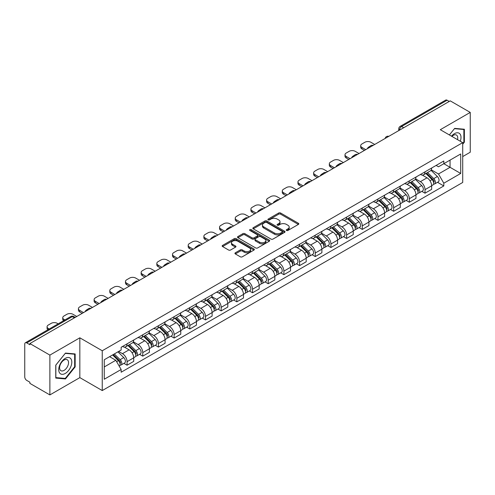 <?xml version="1.0" encoding="UTF-8"?>
<svg xmlns="http://www.w3.org/2000/svg" width="495" height="495" viewBox="0 0 495 495"><rect width="100%" height="100%" fill="white"/><g stroke="black" fill="none" stroke-linecap="round" stroke-linejoin="round"><path stroke-width="0.74" d="M286.531 230.466A0.978 0.563 0 0 0 287.911 230.466L298.392 224.414A1.398 0.804 0 0 0 298.801 223.845A1.398 0.804 0 0 0 298.392 223.276L280.634 213.023A1.398 0.804 0 0 0 278.66 213.023L268.179 219.075A0.978 0.563 0 0 0 267.894 219.471A0.978 0.563 0 0 0 268.179 219.873A0.978 0.563 0 0 0 269.558 219.873L270.913 219.087A4.467 2.58 0 0 1 277.231 219.087L278.71 219.941A4.467 2.58 0 0 1 280.015 221.766A4.467 2.58 0 0 1 278.71 223.592L277.355 224.371A0.978 0.563 0 0 0 277.07 224.773A0.978 0.563 0 0 0 277.355 225.169A0.978 0.563 0 0 0 278.735 225.169L280.09 224.383A4.467 2.58 0 0 1 286.407 224.383L287.886 225.237A4.467 2.58 0 0 1 289.191 227.063A4.467 2.58 0 0 1 287.886 228.888L286.531 229.668A0.978 0.563 0 0 0 286.246 230.07A0.978 0.563 0 0 0 286.531 230.466L286.531 229.668M235.348 252.784A1.398 0.804 0 0 0 234.939 253.353A1.398 0.804 0 0 0 235.348 253.923L240.329 256.8A1.398 0.804 0 0 0 242.303 256.8L253.947 250.074A1.398 0.804 0 0 0 254.356 249.505A1.398 0.804 0 0 0 253.947 248.936L236.183 238.683A1.398 0.804 0 0 0 234.209 238.683L222.571 245.409A1.398 0.804 0 0 0 222.162 245.978A1.398 0.804 0 0 0 222.571 246.547L228.591 250.018A1.398 0.804 0 0 0 230.559 250.018L235.546 247.141A1.398 0.804 0 0 0 235.954 246.572A1.398 0.804 0 0 0 235.546 246.003L232.557 244.283A3.731 2.153 0 0 1 231.468 242.754A3.731 2.153 0 0 1 233.77 240.768A3.731 2.153 0 0 1 237.835 241.232L249.529 247.983A3.731 2.153 0 0 1 250.625 249.505A3.731 2.153 0 0 1 248.317 251.497A3.731 2.153 0 0 1 244.252 251.033L242.303 249.907A1.398 0.804 0 0 0 240.329 249.907L235.348 252.784L235.348 253.923M102.248 350.757L79.837 337.813L49.877 355.107L29.879 343.561L450.246 100.862L470.25 112.408L440.296 129.702L462.714 142.647L102.248 350.757L102.248 390.567L462.714 182.457L462.714 142.647M271.012 239.085A1.398 0.804 0 0 0 272.986 239.085L284.631 232.359A1.398 0.804 0 0 0 285.04 231.79A1.398 0.804 0 0 0 284.631 231.221L266.873 220.968A1.398 0.804 0 0 0 264.899 220.968L253.254 227.688A1.398 0.804 0 0 0 252.846 228.257A1.398 0.804 0 0 0 253.254 228.826L271.012 239.085M250.241 230.676A0.978 0.563 0 0 1 251.231 230.819L269.268 241.232L257.647 247.939A1.398 0.804 0 0 1 255.674 247.939L237.909 237.687L237.909 236.548A1.398 0.804 0 0 0 237.501 237.117A1.398 0.804 0 0 0 237.909 237.687M237.909 236.548L242.897 233.671A1.398 0.804 0 0 1 244.87 233.671L252.073 237.829A1.398 0.804 0 0 0 254.046 237.829L257.351 235.923A1.398 0.804 0 0 0 257.759 235.354A1.398 0.804 0 0 0 257.351 234.785L249.851 230.453A0.978 0.563 0 0 1 249.567 230.051A0.978 0.563 0 0 1 250.167 229.531A0.978 0.563 0 0 1 251.231 229.655L269.286 240.081A1.398 0.804 0 0 1 269.695 240.65A1.398 0.804 0 0 1 269.286 241.22L269.286 240.081M49.877 355.107L49.877 394.917L29.879 383.371L29.879 382.208L26.761 380.414A2.84 1.64 -120 0 1 24.75 376.93L24.75 344.081A2.84 1.64 -120 0 1 25.338 342.781L70.872 316.491A2.84 1.64 60 0 1 72.295 316.633L26.761 342.917A2.84 1.64 -120 0 0 25.338 342.781M462.714 156.575L470.25 152.219L470.25 112.408M49.877 394.917L79.837 377.623L102.248 390.567M29.879 343.561L29.879 344.718L26.761 342.917M403.703 127.729L401.594 126.51A2.84 1.64 60 0 0 400.177 126.367L445.71 100.083A2.84 1.64 60 0 1 447.134 100.219L401.594 126.51A2.84 1.64 120 0 0 399.583 129.993L399.583 130.111M449.243 101.438L447.134 100.219M425.013 171.833A6.54 3.774 60 0 1 423.664 174.772L430.297 170.942A6.54 3.774 -120 0 0 431.652 168.003M415.602 178.874L420.391 181.646A6.54 3.774 60 0 1 425.019 189.653L431.652 185.823A6.54 3.774 -120 0 0 427.024 177.816L422.278 175.069M431.652 185.823L431.652 189.362L425.019 193.192L421.833 191.355M423.664 174.772A6.54 3.774 60 0 1 420.441 174.475M425.019 189.653L425.019 193.192M409.334 180.892A6.54 3.774 60 0 1 407.979 183.824L414.618 179.994A6.54 3.774 -120 0 0 415.967 177.062M406.154 200.407L409.334 202.245L415.967 198.415L415.967 194.875A6.54 3.774 -120 0 0 411.345 186.869L406.599 184.128M407.979 183.824A6.54 3.774 60 0 1 404.762 183.527M399.923 187.933L404.712 190.699A6.54 3.774 60 0 1 409.334 198.705L409.334 202.245M393.655 189.944A6.54 3.774 60 0 1 392.3 192.877L398.933 189.047A6.54 3.774 -120 0 0 400.288 186.114M390.475 209.465L393.655 211.297L400.288 207.467L400.288 203.928A6.54 3.774 -120 0 0 395.666 195.921L390.914 193.18M392.3 192.877A6.54 3.774 60 0 1 389.082 192.58M384.238 196.985L389.033 199.751A6.54 3.774 60 0 1 393.655 207.758L393.655 211.297M377.976 198.996A6.54 3.774 60 0 1 376.621 201.929L383.254 198.099A6.54 3.774 -120 0 0 384.609 195.166M374.795 218.518L377.976 220.355L384.609 216.525L384.609 212.98A6.54 3.774 -120 0 0 379.987 204.973L375.235 202.232M376.621 201.929A6.54 3.774 60 0 1 373.397 201.638M368.558 206.038L373.348 208.803A6.54 3.774 60 0 1 377.976 216.81L377.976 220.355M362.291 208.049A6.54 3.774 60 0 1 360.935 210.988L367.575 207.151A6.54 3.774 -120 0 0 368.93 204.218M359.11 227.57L362.291 229.408L368.93 225.578L368.93 222.038A6.54 3.774 -120 0 0 364.301 214.026L359.556 211.285M360.935 210.988A6.54 3.774 60 0 1 357.718 210.691M352.879 215.09L357.668 217.856A6.54 3.774 60 0 1 362.291 225.869L362.291 229.408M346.611 217.101A6.54 3.774 60 0 1 345.256 220.04L351.889 216.21A6.54 3.774 -120 0 0 353.244 213.271M343.431 236.622L346.611 238.46L353.244 234.63L353.244 231.091A6.54 3.774 -120 0 0 348.622 223.078L343.877 220.337M345.256 220.04A6.54 3.774 60 0 1 342.039 219.743M337.194 224.142L341.989 226.908A6.54 3.774 60 0 1 346.611 234.921L346.611 238.46M330.932 226.153A6.54 3.774 60 0 1 329.577 229.092L336.21 225.262A6.54 3.774 -120 0 0 337.565 222.323M327.752 245.675L330.932 247.512L337.565 243.682L337.565 240.143A6.54 3.774 -120 0 0 332.943 232.136L328.191 229.389M329.577 229.092A6.54 3.774 60 0 1 326.36 228.795M321.515 233.195L326.304 235.967A6.54 3.774 60 0 1 330.932 243.973L330.932 247.512M315.247 235.212A6.54 3.774 60 0 1 313.898 238.144L320.531 234.314A6.54 3.774 -120 0 0 321.886 231.382M312.067 254.727L315.247 256.565L321.886 252.735L321.886 249.195A6.54 3.774 -120 0 0 317.258 241.189L312.512 238.448M313.898 238.144A6.54 3.774 60 0 1 310.674 237.847M305.836 242.253L310.625 245.019A6.54 3.774 60 0 1 315.247 253.025L315.247 256.565M299.568 244.264A6.54 3.774 60 0 1 298.213 247.197L304.846 243.367A6.54 3.774 -120 0 0 306.201 240.434M296.387 263.786L299.568 265.617L306.201 261.787L306.201 258.248A6.54 3.774 -120 0 0 301.579 250.241L296.833 247.5M298.213 247.197A6.54 3.774 60 0 1 294.995 246.9M290.15 251.305L294.946 254.071A6.54 3.774 60 0 1 299.568 262.078L299.568 265.617M283.889 253.316A6.54 3.774 60 0 1 282.534 256.249L289.167 252.419A6.54 3.774 -120 0 0 290.522 249.486M280.708 272.838L283.889 274.675L290.522 270.839L290.522 267.3A6.54 3.774 -120 0 0 285.9 259.293L281.148 256.552M282.534 256.249A6.54 3.774 60 0 1 279.316 255.958M274.471 260.358L279.267 263.123A6.54 3.774 60 0 1 283.889 271.13L283.889 274.675M268.21 262.369A6.54 3.774 60 0 1 266.854 265.301L273.488 261.471A6.54 3.774 -120 0 0 274.843 258.538M265.023 281.89L268.21 283.728L274.843 279.898L274.843 276.358A6.54 3.774 -120 0 0 270.214 268.346L265.469 265.605M266.854 265.301A6.54 3.774 60 0 1 263.631 265.011M258.792 269.41L263.581 272.176A6.54 3.774 60 0 1 268.21 280.189L268.21 283.728M252.524 271.421A6.54 3.774 60 0 1 251.169 274.36L257.808 270.53A6.54 3.774 -120 0 0 259.157 267.591M249.344 290.942L252.524 292.78L259.157 288.95L259.157 285.411A6.54 3.774 -120 0 0 254.535 277.398L249.789 274.657M251.169 274.36A6.54 3.774 60 0 1 247.952 274.063M243.113 278.462L247.902 281.228A6.54 3.774 60 0 1 252.524 289.241L252.524 292.78M236.845 280.473A6.54 3.774 60 0 1 235.49 283.412L242.123 279.582A6.54 3.774 -120 0 0 243.478 276.643M233.665 299.995L236.845 301.832L243.478 298.002L243.478 294.463A6.54 3.774 -120 0 0 238.856 286.45L234.104 283.709M235.49 283.412A6.54 3.774 60 0 1 232.273 283.115M227.428 287.515L232.223 290.287A6.54 3.774 60 0 1 236.845 298.293L236.845 301.832M221.166 289.532A6.54 3.774 60 0 1 219.811 292.465L226.444 288.635A6.54 3.774 -120 0 0 227.799 285.702M217.986 309.047L221.166 310.885L227.799 307.055L227.799 303.515A6.54 3.774 -120 0 0 223.177 295.509L218.425 292.768M219.811 292.465A6.54 3.774 60 0 1 216.593 292.168M211.749 296.573L216.538 299.339A6.54 3.774 60 0 1 221.166 307.346L221.166 310.885M205.481 298.584A6.54 3.774 60 0 1 204.132 301.517L210.765 297.687A6.54 3.774 -120 0 0 212.12 294.754M202.3 318.106L205.481 319.937L212.12 316.107L212.12 312.568A6.54 3.774 -120 0 0 207.492 304.561L202.746 301.82M204.132 301.517A6.54 3.774 60 0 1 200.908 301.22M196.07 305.625L200.859 308.391A6.54 3.774 60 0 1 205.481 316.398L205.481 319.937M189.802 307.636A6.54 3.774 60 0 1 188.447 310.569L195.079 306.739A6.54 3.774 -120 0 0 196.435 303.806M186.621 327.158L189.802 328.989L196.435 325.159L196.435 321.62A6.54 3.774 -120 0 0 191.812 313.613L187.067 310.872M188.447 310.569A6.54 3.774 60 0 1 185.229 310.278M180.384 314.678L185.179 317.443A6.54 3.774 60 0 1 189.802 325.45L189.802 328.989M174.122 316.689A6.54 3.774 60 0 1 172.767 319.621L179.4 315.791A6.54 3.774 -120 0 0 180.755 312.859M170.942 336.21L174.122 338.048L180.755 334.218L180.755 330.672A6.54 3.774 -120 0 0 176.133 322.666L171.381 319.925M172.767 319.621A6.54 3.774 60 0 1 169.55 319.331M164.705 323.73L169.5 326.496A6.54 3.774 60 0 1 174.122 334.509L174.122 338.048M158.437 325.741A6.54 3.774 60 0 1 157.088 328.68L163.721 324.85A6.54 3.774 -120 0 0 165.076 321.911M155.257 345.262L158.437 347.1L165.076 343.27L165.076 339.731A6.54 3.774 -120 0 0 160.448 331.718L155.702 328.977M157.088 328.68A6.54 3.774 60 0 1 153.865 328.383M149.026 332.782L153.815 335.548A6.54 3.774 60 0 1 158.437 343.561L158.437 347.1M142.758 334.793A6.54 3.774 60 0 1 141.403 337.732L148.042 333.902A6.54 3.774 -120 0 0 149.391 330.963M139.578 354.315L142.758 356.153L149.391 352.322L149.391 348.783A6.54 3.774 -120 0 0 144.769 340.77L140.023 338.029M141.403 337.732A6.54 3.774 60 0 1 138.185 337.435M133.347 341.835L138.136 344.6A6.54 3.774 60 0 1 142.758 352.613L142.758 356.153M127.079 343.852A6.54 3.774 60 0 1 125.724 346.785L132.357 342.955A6.54 3.774 -120 0 0 133.712 340.022M123.899 363.367L127.079 365.205L133.712 361.375L133.712 357.836A6.54 3.774 -120 0 0 129.09 349.829L124.338 347.088M125.724 346.785A6.54 3.774 60 0 1 122.506 346.488M118.633 351.45L122.457 353.659A6.54 3.774 60 0 1 127.079 361.666L127.079 365.205M436.126 165.423L438.483 166.784L460.703 153.964L450.048 160.114L450.048 167.31L438.483 173.986L431.281 169.822M104.259 366.943L115.818 360.273L121.145 369.499L104.259 379.25L104.259 359.747L121.145 350.002L121.145 347.273L443.811 160.986L443.811 163.709L460.703 173.46L443.811 183.212L438.483 173.986M460.703 153.964L460.703 173.46M121.145 369.499L121.145 372.228L443.811 185.941L443.811 183.212M462.714 144.237L464.372 142.176L464.372 129.244L454.67 128.378L449.386 134.949L454.466 128.663L463.864 129.504L463.864 142.034L462.714 143.47M79.837 337.813L79.837 377.623M55.762 378.087L65.458 378.953L75.16 366.882L75.16 353.95L65.458 353.084L55.762 365.149L55.762 378.087M115.818 360.273L109.587 356.672M437.518 182.302L443.811 185.941M463.864 141.886L464.372 142.176M64.437 378.359L65.458 378.953M74.658 366.597L75.16 366.882M286.921 230.602L287.886 230.045A4.467 2.58 0 0 0 289.191 228.226L289.191 227.063M280.015 221.766L280.015 222.923A4.467 2.58 0 0 1 278.71 224.749L277.745 225.305M298.374 224.427L280.634 214.18A1.398 0.804 0 0 0 278.66 214.18L268.568 220.009M284.631 231.221L284.631 232.359L266.873 222.131A1.398 0.804 0 0 0 264.899 222.131L253.273 228.838M282.162 232.192A0.978 0.563 0 0 0 282.447 231.79A0.978 0.563 0 0 0 282.162 231.394L266.576 222.391A0.978 0.563 0 0 0 265.19 222.391L263.761 223.22A4.467 2.58 0 0 0 262.455 225.039A4.467 2.58 0 0 0 263.761 226.865L274.416 233.015A4.467 2.58 0 0 0 280.733 233.015L282.162 232.192L282.162 233.349A0.978 0.563 0 0 0 282.447 232.953L282.447 231.79M262.455 225.039L262.455 226.203A4.467 2.58 0 0 0 263.761 228.022L263.761 226.865M282.162 233.349L280.733 234.178A4.467 2.58 0 0 1 274.416 234.178L263.761 228.022M237.928 237.699L242.897 234.834L242.897 233.671M257.759 235.354L257.759 236.511A1.398 0.804 0 0 1 257.351 237.08L254.046 238.992A1.398 0.804 0 0 1 252.073 238.992L244.87 234.834A1.398 0.804 0 0 0 242.897 234.834M259.547 242.142A3.731 2.153 0 0 0 263.612 242.612A3.731 2.153 0 0 0 265.914 240.62A3.731 2.153 0 0 0 264.825 239.097L260.704 236.721A1.398 0.804 0 0 0 258.73 236.721L255.426 238.627A1.398 0.804 0 0 0 255.018 239.196A1.398 0.804 0 0 0 255.426 239.766L259.547 242.142L259.547 243.305A3.731 2.153 0 0 0 263.612 243.775A3.731 2.153 0 0 0 265.914 241.783L265.914 240.62M255.018 239.196L255.018 240.36A1.398 0.804 0 0 0 255.426 240.929L255.426 239.766M259.547 243.305L255.426 240.929M250.625 249.505L250.625 250.668A3.731 2.153 0 0 1 248.317 252.66A3.731 2.153 0 0 1 244.252 252.19L242.303 251.064A1.398 0.804 0 0 0 240.329 251.064L235.366 253.935M231.468 242.754L231.468 243.917A3.731 2.153 0 0 0 232.557 245.44L232.557 244.283M235.527 247.154L232.557 245.44M253.929 250.086L236.183 239.846A1.398 0.804 0 0 0 234.209 239.846L222.589 246.553M425.861 173.504L432.036 179.598A3.552 2.054 60 0 1 432.976 184.926L431.652 185.693M367.872 148.42L367.531 148.222A8.885 5.129 -0 0 1 370.087 146.248M427.092 174.716L429.71 176.232M374.709 144.472L370.885 142.269A4.263 2.463 -0 0 0 364.858 142.269L361.938 143.952A4.263 2.463 -0 0 0 360.694 145.691A4.263 2.463 -0 0 0 361.938 147.436L365.762 149.638M426.548 173.108L433.311 179.778A1.708 0.984 60 0 1 433.762 182.339A1.708 0.984 60 0 1 433.608 182.401M427.569 172.514L433.744 178.608A3.552 2.054 60 0 1 434.684 183.936A3.552 2.054 60 0 1 433.614 184.053M431.027 170.268L437.363 176.523A3.552 2.054 60 0 1 438.304 181.851L434.684 183.936M364.456 150.393L361.938 148.939A4.263 2.463 180 0 1 360.694 147.201L360.694 145.691M410.182 182.556L416.357 188.651A3.552 2.054 60 0 1 417.297 193.978L415.967 194.745M352.193 157.472L351.846 157.274A8.885 5.129 -0 0 1 354.408 155.3M411.413 183.769L414.03 185.285M359.024 153.524L355.206 151.322A4.263 2.463 -0 0 0 349.173 151.322L346.259 153.005A4.263 2.463 -0 0 0 345.009 154.743A4.263 2.463 -0 0 0 346.259 156.488L350.076 158.691M410.862 182.16L417.632 188.836A1.708 0.984 60 0 1 418.077 191.392A1.708 0.984 60 0 1 417.922 191.454M411.889 181.566L418.065 187.661A3.552 2.054 60 0 1 419.005 192.994A3.552 2.054 60 0 1 417.929 193.106M415.342 179.32L421.684 185.576A3.552 2.054 60 0 1 422.625 190.903L419.005 192.994M348.771 159.446L346.259 157.998A4.263 2.463 180 0 1 345.009 156.253L345.009 154.743M394.496 191.608L400.678 197.703A3.552 2.054 60 0 1 401.612 203.03L400.288 203.798M336.507 166.524L336.167 166.326A8.885 5.129 -0 0 1 338.722 164.352M395.728 192.827L398.351 194.337M343.344 162.577L339.527 160.374A4.263 2.463 -0 0 0 333.494 160.374L330.58 162.057A4.263 2.463 -0 0 0 329.33 163.796A4.263 2.463 -0 0 0 330.58 165.54L334.397 167.743M395.183 191.212L401.946 197.889A1.708 0.984 60 0 1 402.398 200.444A1.708 0.984 60 0 1 402.243 200.506M396.204 190.624L402.386 196.719A3.552 2.054 60 0 1 403.32 202.047A3.552 2.054 60 0 1 402.249 202.158M399.663 188.372L406.005 194.628A3.552 2.054 60 0 1 406.94 199.955L403.32 202.047M333.092 168.498L330.58 167.05A4.263 2.463 180 0 1 329.33 165.305L329.33 163.796M460.294 141.248A9.238 5.334 120 0 0 460.127 134.157A9.238 5.334 120 0 0 451.508 136.175M457.529 139.652A6.324 3.651 120 0 0 457.151 135.686A6.324 3.651 120 0 0 456.44 135.03A6.324 3.651 120 0 0 451.892 136.397M463.246 129.145L463.864 129.504M70.915 358.863A9.238 5.334 120 0 0 61.993 361.257A9.238 5.334 120 0 0 59.598 372.939A9.238 5.334 120 0 0 68.527 370.551A9.238 5.334 120 0 0 70.915 358.863M67.945 360.397A6.324 3.651 120 0 0 67.233 359.735A6.324 3.651 120 0 0 61.349 362.686A6.324 3.651 120 0 0 60.198 370.031A6.324 3.651 120 0 0 60.904 370.693A6.324 3.651 120 0 0 66.794 367.742A6.324 3.651 120 0 0 67.945 360.397M65.26 378.434L55.861 377.592L55.861 365.062L65.26 353.368L74.658 354.21L74.658 366.739L65.26 378.434M74.033 353.851L74.658 354.21M378.817 200.661L384.992 206.755A3.552 2.054 60 0 1 385.933 212.083L384.609 212.85M320.828 175.577L320.488 175.379A8.885 5.129 -0 0 1 323.043 173.411M380.049 201.88L382.666 203.389M327.665 171.635L323.841 169.426A4.263 2.463 -0 0 0 317.815 169.426L314.9 171.109A4.263 2.463 -0 0 0 313.651 172.854A4.263 2.463 -0 0 0 314.9 174.593L318.718 176.795M379.504 200.265L386.267 206.941A1.708 0.984 60 0 1 386.719 209.496A1.708 0.984 60 0 1 386.564 209.558M380.525 199.677L386.706 205.772A3.552 2.054 60 0 1 387.641 211.099A3.552 2.054 60 0 1 386.57 211.21M383.984 197.425L390.32 203.68A3.552 2.054 60 0 1 391.26 209.008L387.641 211.099M317.413 177.55L314.9 176.102A4.263 2.463 180 0 1 313.651 174.358L313.651 172.854M363.138 209.713L369.313 215.808A3.552 2.054 60 0 1 370.254 221.135L368.924 221.902M305.149 184.635L304.802 184.437A8.885 5.129 -0 0 1 307.364 182.463M364.37 210.932L366.987 212.442M311.98 180.687L308.162 178.478A4.263 2.463 -0 0 0 302.129 178.478L299.215 180.161A4.263 2.463 -0 0 0 297.965 181.906A4.263 2.463 -0 0 0 299.215 183.645L303.039 185.854M363.819 209.317L370.588 215.993A1.708 0.984 60 0 1 371.033 218.549A1.708 0.984 60 0 1 370.879 218.611M364.846 208.729L371.021 214.824A3.552 2.054 60 0 1 371.962 220.151A3.552 2.054 60 0 1 370.885 220.263M368.305 206.483L374.641 212.732A3.552 2.054 60 0 1 375.581 218.06L371.962 220.151M301.727 186.603L299.215 185.155A4.263 2.463 180 0 1 297.965 183.416L297.965 181.906M347.453 218.771L353.634 224.866A3.552 2.054 60 0 1 354.568 230.194L353.244 230.955M289.464 193.687L289.123 193.489A8.885 5.129 -0 0 1 291.685 191.516M348.69 219.984L351.308 221.494M296.301 189.74L292.483 187.537A4.263 2.463 -0 0 0 286.45 187.537L283.536 189.22A4.263 2.463 -0 0 0 282.286 190.959A4.263 2.463 -0 0 0 283.536 192.697L287.354 194.906M348.14 218.375L354.903 225.046A1.708 0.984 60 0 1 355.354 227.607A1.708 0.984 60 0 1 355.2 227.669M349.167 217.781L355.342 223.876A3.552 2.054 60 0 1 356.282 229.204A3.552 2.054 60 0 1 355.206 229.321M352.619 215.535L358.962 221.785A3.552 2.054 60 0 1 359.896 227.118L356.282 229.204M286.048 195.661L283.536 194.207A4.263 2.463 180 0 1 282.286 192.468L282.286 190.959M331.774 227.824L337.955 233.918A3.552 2.054 60 0 1 338.889 239.246L337.565 240.013M273.785 202.74L273.444 202.542A8.885 5.129 -0 0 1 276 200.568M333.005 229.037L335.622 230.546M280.622 198.792L276.804 196.589A4.263 2.463 -0 0 0 270.771 196.589L267.857 198.272A4.263 2.463 -0 0 0 266.607 200.011A4.263 2.463 -0 0 0 267.857 201.75L271.675 203.959M332.461 227.428L339.224 234.098A1.708 0.984 60 0 1 339.675 236.66A1.708 0.984 60 0 1 339.521 236.721M333.482 226.834L339.663 232.928A3.552 2.054 60 0 1 340.597 238.256A3.552 2.054 60 0 1 339.527 238.373M336.94 224.588L343.282 230.843A3.552 2.054 60 0 1 344.217 236.171L340.597 238.256M270.369 204.713L267.857 203.259A4.263 2.463 180 0 1 266.607 201.521L266.607 200.011M316.095 236.876L322.27 242.971A3.552 2.054 60 0 1 323.21 248.298L321.88 249.065M258.105 211.792L257.759 211.594A8.885 5.129 -0 0 1 260.321 209.62M317.326 238.089L319.943 239.605M264.943 207.844L261.119 205.642A4.263 2.463 -0 0 0 255.092 205.642L252.172 207.325A4.263 2.463 -0 0 0 250.928 209.063A4.263 2.463 -0 0 0 252.172 210.808L255.995 213.011M316.781 236.48L323.544 243.156A1.708 0.984 60 0 1 323.996 245.712A1.708 0.984 60 0 1 323.835 245.774M317.802 235.886L323.978 241.981A3.552 2.054 60 0 1 324.918 247.314A3.552 2.054 60 0 1 323.841 247.426M321.261 233.64L327.597 239.896A3.552 2.054 60 0 1 328.538 245.223L324.918 247.314M254.684 213.766L252.172 212.318A4.263 2.463 180 0 1 250.928 210.573L250.928 209.063M300.416 245.928L306.591 252.023A3.552 2.054 60 0 1 307.525 257.351L306.201 258.118M242.426 220.844L242.08 220.646A8.885 5.129 -0 0 1 244.641 218.672M301.647 247.141L304.264 248.657M249.257 216.897L245.44 214.694A4.263 2.463 -0 0 0 239.407 214.694L236.492 216.377A4.263 2.463 -0 0 0 235.243 218.116A4.263 2.463 -0 0 0 236.492 219.86L240.31 222.063M301.096 245.532L307.865 252.209A1.708 0.984 60 0 1 308.311 254.764A1.708 0.984 60 0 1 308.156 254.826M302.123 244.945L308.298 251.039A3.552 2.054 60 0 1 309.239 256.367A3.552 2.054 60 0 1 308.162 256.478M305.576 242.692L311.918 248.948A3.552 2.054 60 0 1 312.852 254.275L309.239 256.367M239.005 222.818L236.492 221.37A4.263 2.463 180 0 1 235.243 219.625L235.243 218.116M284.73 254.981L290.912 261.075A3.552 2.054 60 0 1 291.846 266.403L290.522 267.17M226.741 229.897L226.401 229.699A8.885 5.129 -0 0 1 228.956 227.725M285.962 256.2L288.585 257.709M233.578 225.955L229.76 223.746A4.263 2.463 -0 0 0 223.728 223.746L220.813 225.429A4.263 2.463 -0 0 0 219.563 227.174A4.263 2.463 -0 0 0 220.813 228.913L224.631 231.115M285.417 254.585L292.18 261.261A1.708 0.984 60 0 1 292.632 263.816A1.708 0.984 60 0 1 292.477 263.878M286.438 253.997L292.619 260.092A3.552 2.054 60 0 1 293.554 265.419A3.552 2.054 60 0 1 292.483 265.53M289.897 251.745L296.239 258A3.552 2.054 60 0 1 297.173 263.328L293.554 265.419M223.325 231.87L220.813 230.422A4.263 2.463 180 0 1 219.563 228.678L219.563 227.174M269.051 264.033L275.226 270.128A3.552 2.054 60 0 1 276.167 275.455L274.843 276.222M211.062 238.955L210.722 238.757A8.885 5.129 -0 0 1 213.277 236.783M270.282 265.252L272.9 266.762M217.899 235.007L214.075 232.799A4.263 2.463 -0 0 0 208.049 232.799L205.134 234.481A4.263 2.463 -0 0 0 203.884 236.226A4.263 2.463 -0 0 0 205.134 237.965L208.952 240.174M269.738 263.637L276.501 270.313A1.708 0.984 60 0 1 276.953 272.869A1.708 0.984 60 0 1 276.798 272.931M270.759 263.049L276.94 269.144A3.552 2.054 60 0 1 277.874 274.471A3.552 2.054 60 0 1 276.804 274.583M274.218 260.797L280.554 267.053A3.552 2.054 60 0 1 281.494 272.38L277.874 274.471M207.646 240.923L205.134 239.475A4.263 2.463 180 0 1 203.884 237.736L203.884 236.226M253.372 273.091L259.547 279.18A3.552 2.054 60 0 1 260.488 284.514L259.157 285.275M195.383 248.007L195.036 247.809A8.885 5.129 -0 0 1 197.598 245.836M254.603 274.304L257.221 275.814M202.214 244.06L198.396 241.857A4.263 2.463 -0 0 0 192.363 241.857L189.449 243.54A4.263 2.463 -0 0 0 188.199 245.279A4.263 2.463 -0 0 0 189.449 247.017L193.267 249.226M254.053 272.696L260.822 279.366A1.708 0.984 60 0 1 261.267 281.927A1.708 0.984 60 0 1 261.113 281.983M255.08 272.101L261.255 278.196A3.552 2.054 60 0 1 262.195 283.524A3.552 2.054 60 0 1 261.119 283.641M258.538 269.855L264.875 276.105A3.552 2.054 60 0 1 265.815 281.438L262.195 283.524M191.961 249.981L189.449 248.527A4.263 2.463 180 0 1 188.199 246.788L188.199 245.279M237.687 282.144L243.868 288.238A3.552 2.054 60 0 1 244.802 293.566L243.478 294.327M179.697 257.06L179.357 256.862A8.885 5.129 -0 0 1 181.912 254.888M238.918 283.357L241.541 284.866M186.535 253.112L182.717 250.909A4.263 2.463 -0 0 0 176.684 250.909L173.77 252.592A4.263 2.463 -0 0 0 172.52 254.331A4.263 2.463 -0 0 0 173.77 256.07L177.587 258.279M238.373 281.748L245.136 288.418A1.708 0.984 60 0 1 245.588 290.98A1.708 0.984 60 0 1 245.433 291.041M239.401 281.154L245.576 287.249A3.552 2.054 60 0 1 246.51 292.576A3.552 2.054 60 0 1 245.44 292.694M242.853 278.908L249.195 285.163A3.552 2.054 60 0 1 250.13 290.491L246.51 292.576M176.282 259.034L173.77 257.579A4.263 2.463 180 0 1 172.52 255.841L172.52 254.331M222.008 291.196L228.183 297.291A3.552 2.054 60 0 1 229.123 302.618L227.799 303.385M164.018 266.112L163.678 265.914A8.885 5.129 -0 0 1 166.233 263.94M223.239 292.409L225.856 293.925M170.855 262.164L167.032 259.962A4.263 2.463 -0 0 0 161.005 259.962L158.091 261.645A4.263 2.463 -0 0 0 156.841 263.383A4.263 2.463 -0 0 0 158.091 265.128L161.908 267.331M222.694 290.8L229.457 297.47A1.708 0.984 60 0 1 229.909 300.032A1.708 0.984 60 0 1 229.754 300.094M223.715 290.206L229.897 296.301A3.552 2.054 60 0 1 230.831 301.628A3.552 2.054 60 0 1 229.76 301.746M227.174 287.96L233.51 294.216A3.552 2.054 60 0 1 234.451 299.543L230.831 301.628M160.603 268.086L158.091 266.632A4.263 2.463 180 0 1 156.841 264.893L156.841 263.383M206.328 300.248L212.504 306.343A3.552 2.054 60 0 1 213.444 311.671L212.114 312.438M148.339 275.164L147.993 274.966A8.885 5.129 -0 0 1 150.554 272.993M207.56 301.461L210.177 302.977M155.17 271.217L151.352 269.014A4.263 2.463 -0 0 0 145.32 269.014L142.405 270.697A4.263 2.463 -0 0 0 141.155 272.436A4.263 2.463 -0 0 0 142.405 274.18L146.229 276.383M207.015 299.852L213.778 306.529A1.708 0.984 60 0 1 214.23 309.084A1.708 0.984 60 0 1 214.069 309.146M208.036 299.265L214.211 305.359A3.552 2.054 60 0 1 215.152 310.687A3.552 2.054 60 0 1 214.075 310.798M211.495 297.012L217.831 303.268A3.552 2.054 60 0 1 218.771 308.595L215.152 310.687M144.917 277.138L142.405 275.69A4.263 2.463 180 0 1 141.155 273.945L141.155 272.436M190.643 309.301L196.824 315.395A3.552 2.054 60 0 1 197.759 320.723L196.435 321.49M132.654 284.217L132.314 284.019A8.885 5.129 -0 0 1 134.875 282.045M191.881 310.52L194.498 312.029M139.491 280.275L135.673 278.066A4.263 2.463 -0 0 0 129.641 278.066L126.726 279.749A4.263 2.463 -0 0 0 125.476 281.494A4.263 2.463 -0 0 0 126.726 283.233L130.544 285.436M191.33 308.905L198.093 315.581A1.708 0.984 60 0 1 198.544 318.137A1.708 0.984 60 0 1 198.39 318.198M192.357 308.317L198.532 314.412A3.552 2.054 60 0 1 199.473 319.739A3.552 2.054 60 0 1 198.396 319.85M195.81 306.065L202.152 312.32A3.552 2.054 60 0 1 203.086 317.648L199.473 319.739M129.238 286.19L126.726 284.743A4.263 2.463 180 0 1 125.476 282.998L125.476 281.494M174.964 318.353L181.145 324.448A3.552 2.054 60 0 1 182.08 329.775L180.755 330.542M116.975 293.275L116.634 293.077A8.885 5.129 -0 0 1 119.19 291.103M176.195 319.572L178.819 321.082M123.812 289.328L119.994 287.119A4.263 2.463 -0 0 0 113.961 287.119L111.047 288.802A4.263 2.463 -0 0 0 109.797 290.546A4.263 2.463 -0 0 0 111.047 292.285L114.865 294.488M175.651 317.957L182.414 324.633A1.708 0.984 60 0 1 182.865 327.189A1.708 0.984 60 0 1 182.711 327.251M176.672 317.369L182.853 323.464A3.552 2.054 60 0 1 183.787 328.791A3.552 2.054 60 0 1 182.717 328.903M180.131 315.117L186.473 321.373A3.552 2.054 60 0 1 187.407 326.7L183.787 328.791M113.559 295.243L111.047 293.795A4.263 2.463 180 0 1 109.797 292.056L109.797 290.546M159.285 327.412L165.46 333.5A3.552 2.054 60 0 1 166.4 338.834L165.07 339.595M101.296 302.327L100.949 302.129A8.885 5.129 -0 0 1 103.511 300.156M160.516 328.624L163.133 330.134M108.133 298.38L104.309 296.177A4.263 2.463 -0 0 0 98.282 296.177L95.362 297.86A4.263 2.463 -0 0 0 94.118 299.599A4.263 2.463 -0 0 0 95.362 301.337L99.186 303.546M159.972 327.016L166.735 333.686A1.708 0.984 60 0 1 167.186 336.241A1.708 0.984 60 0 1 167.025 336.303M160.993 326.422L167.168 332.516A3.552 2.054 60 0 1 168.108 337.844A3.552 2.054 60 0 1 167.032 337.961M164.451 324.175L170.787 330.425A3.552 2.054 60 0 1 171.728 335.752L168.108 337.844M97.88 304.301L95.362 302.847A4.263 2.463 180 0 1 94.118 301.108L94.118 299.599M143.606 336.464L149.781 342.559A3.552 2.054 60 0 1 150.715 347.886L149.391 348.647M85.616 311.38L85.27 311.182A8.885 5.129 -0 0 1 87.832 309.208M144.837 337.677L147.454 339.186M92.447 307.432L88.63 305.229A4.263 2.463 -0 0 0 82.597 305.229L79.683 306.912A4.263 2.463 -0 0 0 78.433 308.651A4.263 2.463 -0 0 0 79.683 310.39L83.5 312.599M144.286 336.068L151.055 342.738A1.708 0.984 60 0 1 151.501 345.3A1.708 0.984 60 0 1 151.346 345.361M145.313 335.474L151.489 341.569A3.552 2.054 60 0 1 152.429 346.896A3.552 2.054 60 0 1 151.352 347.014M148.766 333.228L155.108 339.483A3.552 2.054 60 0 1 156.043 344.811L152.429 346.896M82.195 313.354L79.683 311.899A4.263 2.463 180 0 1 78.433 310.161L78.433 308.651M127.92 345.516L134.102 351.611A3.552 2.054 60 0 1 135.036 356.938L133.712 357.706M129.152 346.729L131.775 348.245M76.768 316.484L72.951 314.282A4.263 2.463 -0 0 0 66.918 314.282L64.004 315.965A4.263 2.463 -0 0 0 62.754 317.703A4.263 2.463 -0 0 0 64.004 319.448L64.876 319.949M128.607 345.12L135.37 351.79A1.708 0.984 60 0 1 135.822 354.352A1.708 0.984 60 0 1 135.667 354.414M129.628 344.526L135.809 350.621A3.552 2.054 60 0 1 136.744 355.948A3.552 2.054 60 0 1 135.673 356.066M133.087 342.28L139.429 348.536A3.552 2.054 60 0 1 140.363 353.863L136.744 355.948M63.601 320.686A4.263 2.463 180 0 1 62.754 319.213L62.754 317.703M112.606 354.934L118.416 360.663A3.552 2.054 60 0 1 119.357 365.991L119.177 366.09M113.473 355.781L116.09 357.297M58.144 323.841L57.265 323.334A4.263 2.463 -0 0 0 51.239 323.334L48.324 325.017A4.263 2.463 -0 0 0 47.075 326.756A4.263 2.463 -0 0 0 48.324 328.501L49.197 329.002M113.293 354.538L119.691 360.849A1.708 0.984 60 0 1 120.143 363.404A1.708 0.984 60 0 1 119.988 363.466M114.314 353.944L120.13 359.673A3.552 2.054 60 0 1 121.065 365.007A3.552 2.054 60 0 1 119.994 365.118M117.934 351.852L123.744 357.588A3.552 2.054 60 0 1 124.684 362.915L121.065 365.007M47.922 329.744A4.263 2.463 180 0 1 47.075 328.265L47.075 326.756M399.688 130.049L399.583 129.993A2.84 1.64 0 0 1 398.753 128.83L398.753 130.587M142.758 352.613L149.391 348.783M158.437 343.561L165.076 339.731M174.122 334.509L180.755 330.672M189.802 325.45L196.435 321.62M205.481 316.398L212.12 312.568M221.166 307.346L227.799 303.515M236.845 298.293L243.478 294.463M252.524 289.241L259.157 285.411M268.21 280.189L274.843 276.358M283.889 271.13L290.522 267.3M299.568 262.078L306.201 258.248M315.247 253.025L321.886 249.195M330.932 243.973L337.565 240.143M346.611 234.921L353.244 231.091M362.291 225.869L368.93 222.038M377.976 216.81L384.609 212.98M393.655 207.758L400.288 203.928M409.334 198.705L415.967 194.875M127.079 361.666L133.712 357.836M122.457 353.659L129.09 349.829M138.136 344.6L144.769 340.77M153.815 335.548L160.448 331.718M169.5 326.496L176.133 322.666M185.179 317.443L191.812 313.613M200.859 308.391L207.492 304.561M216.538 299.339L223.177 295.509M232.223 290.287L238.856 286.45M247.902 281.228L254.535 277.398M263.581 272.176L270.214 268.346M279.267 263.123L285.9 259.293M294.946 254.071L301.579 250.241M310.625 245.019L317.258 241.189M326.304 235.967L332.943 232.136M341.989 226.908L348.622 223.078M357.668 217.856L364.301 214.026M373.348 208.803L379.987 204.973M389.033 199.751L395.666 195.921M404.712 190.699L411.345 186.869M420.391 181.646L427.024 177.816M388.55 136.478A2.84 1.64 120 0 0 387.3 137.202M372.871 145.53A2.84 1.64 120 0 0 371.615 146.254M357.192 154.582A2.84 1.64 120 0 0 355.936 155.312M341.513 163.641A2.84 1.64 120 0 0 340.257 164.365M325.828 172.693A2.84 1.64 120 0 0 324.571 173.417M310.148 181.745A2.84 1.64 120 0 0 308.892 182.469M294.469 190.798A2.84 1.64 120 0 0 293.213 191.522M278.784 199.85A2.84 1.64 120 0 0 277.528 200.574M263.105 208.902A2.84 1.64 120 0 0 261.849 209.633M247.426 217.961A2.84 1.64 120 0 0 246.17 218.685M231.74 227.013A2.84 1.64 120 0 0 230.491 227.737M216.061 236.065A2.84 1.64 120 0 0 214.805 236.789M200.382 245.118A2.84 1.64 120 0 0 199.126 245.842M184.703 254.17A2.84 1.64 120 0 0 183.447 254.894M169.018 263.222A2.84 1.64 120 0 0 167.762 263.953M153.339 272.281A2.84 1.64 120 0 0 152.083 273.005M137.66 281.333A2.84 1.64 120 0 0 136.403 282.057M121.974 290.386A2.84 1.64 120 0 0 120.718 291.11M106.295 299.438A2.84 1.64 120 0 0 105.039 300.162M90.616 308.49A2.84 1.64 120 0 0 89.36 309.214M74.405 317.852L72.295 316.633A2.84 1.64 120 0 1 73.718 316.491A2.84 2.84 0 0 0 70.872 316.491M287.886 230.045L287.886 228.888M277.355 225.169L277.355 224.371M278.71 224.749L278.71 223.592M268.179 219.873L268.179 219.075M278.66 214.18L278.66 213.023M280.634 214.18L280.634 213.023M298.392 224.414L298.392 223.276M253.254 228.826L253.254 227.688M264.899 222.131L264.899 220.968M266.873 222.131L266.873 220.968M274.416 234.178L274.416 233.015M280.733 234.178L280.733 233.015M244.87 234.834L244.87 233.671M252.073 238.992L252.073 237.829M254.046 238.992L254.046 237.829M257.351 237.08L257.351 235.923M251.231 230.819L251.231 229.655M240.329 251.064L240.329 249.907M242.303 251.064L242.303 249.907M244.252 252.19L244.252 251.033M235.546 247.141L235.546 246.003M222.571 246.547L222.571 245.409M234.209 239.846L234.209 238.683M236.183 239.846L236.183 238.683M253.947 250.074L253.947 248.936M432.036 179.598L429.994 180.774M434.115 181.56L433.471 181.925M437.363 176.523L433.744 178.608M361.938 148.939L361.938 147.436M416.357 188.651L414.315 189.826M418.43 190.612L417.792 190.977M421.684 185.576L418.065 187.661M346.259 157.998L346.259 156.488M400.678 197.703L398.636 198.879M402.751 199.664L402.113 200.036M406.005 194.628L402.386 196.719M330.58 167.05L330.58 165.54M384.992 206.755L382.957 207.937M387.071 208.717L386.428 209.088M390.32 203.68L386.706 205.772M314.9 176.102L314.9 174.593M369.313 215.808L367.271 216.989M371.392 217.769L370.749 218.14M374.641 212.732L371.021 214.824M299.215 185.155L299.215 183.645M353.634 224.866L351.592 226.042M355.707 226.821L355.07 227.193M358.962 221.785L355.342 223.876M283.536 194.207L283.536 192.697M337.955 233.918L335.913 235.094M340.028 235.874L339.384 236.245M343.282 230.843L339.663 232.928M267.857 203.259L267.857 201.75M322.27 242.971L320.228 244.146M324.349 244.932L323.705 245.297M327.597 239.896L323.978 241.981M252.172 212.318L252.172 210.808M306.591 252.023L304.549 253.199M308.663 253.985L308.026 254.356M311.918 248.948L308.298 251.039M236.492 221.37L236.492 219.86M290.912 261.075L288.87 262.257M292.984 263.037L292.347 263.408M296.239 258L292.619 260.092M220.813 230.422L220.813 228.913M275.226 270.128L273.184 271.31M277.305 272.089L276.662 272.46M280.554 267.053L276.94 269.144M205.134 239.475L205.134 237.965M259.547 279.18L257.505 280.362M261.62 281.141L260.983 281.513M264.875 276.105L261.255 278.196M189.449 248.527L189.449 247.017M243.868 288.238L241.826 289.414M245.941 290.194L245.303 290.565M249.195 285.163L245.576 287.249M173.77 257.579L173.77 256.07M228.183 297.291L226.147 298.466M230.262 299.252L229.618 299.617M233.51 294.216L229.897 296.301M158.091 266.632L158.091 265.128M212.504 306.343L210.462 307.519M214.583 308.305L213.939 308.676M217.831 303.268L214.211 305.359M142.405 275.69L142.405 274.18M196.824 315.395L194.783 316.577M198.897 317.357L198.26 317.728M202.152 312.32L198.532 314.412M126.726 284.743L126.726 283.233M181.145 324.448L179.103 325.63M183.218 326.409L182.581 326.78M186.473 321.373L182.853 323.464M111.047 293.795L111.047 292.285M165.46 333.5L163.418 334.682M167.539 335.462L166.895 335.833M170.787 330.425L167.168 332.516M95.362 302.847L95.362 301.337M149.781 342.559L147.739 343.734M151.854 344.514L151.216 344.885M155.108 339.483L151.489 341.569M79.683 311.899L79.683 310.39M134.102 351.611L132.06 352.786M136.175 353.572L135.537 353.937M139.429 348.536L135.809 350.621M64.004 320.457L64.004 319.448M118.416 360.663L116.641 361.69M120.495 362.625L119.852 362.996M123.744 357.588L120.13 359.673M48.324 329.509L48.324 328.501M388.792 136.342A2.84 2.84 0 0 0 385.147 138.445M373.112 145.394A2.84 2.84 0 0 0 369.468 147.498M357.433 154.446A2.84 2.84 0 0 0 353.783 156.55M341.748 163.499A2.84 2.84 0 0 0 338.104 165.608M326.069 172.551A2.84 2.84 0 0 0 322.424 174.661M310.39 181.603A2.84 2.84 0 0 0 306.739 183.713M294.711 190.662A2.84 2.84 0 0 0 291.06 192.765M279.025 199.714A2.84 2.84 0 0 0 275.381 201.818M263.346 208.766A2.84 2.84 0 0 0 259.696 210.87M247.667 217.819A2.84 2.84 0 0 0 244.016 219.922M231.982 226.871A2.84 2.84 0 0 0 228.337 228.981M216.303 235.923A2.84 2.84 0 0 0 212.658 238.033M200.624 244.982A2.84 2.84 0 0 0 196.973 247.085M184.944 254.034A2.84 2.84 0 0 0 181.294 256.138M169.259 263.086A2.84 2.84 0 0 0 165.615 265.19M153.58 272.139A2.84 2.84 0 0 0 149.929 274.242M137.901 281.191A2.84 2.84 0 0 0 134.25 283.301M122.216 290.243A2.84 2.84 0 0 0 118.571 292.353M106.536 299.302A2.84 2.84 0 0 0 102.892 301.406M90.857 308.354A2.84 2.84 0 0 0 87.207 310.458M75.24 317.369L73.718 316.491M400.177 126.367A2.84 2.84 0 0 0 398.753 128.83"/></g></svg>
